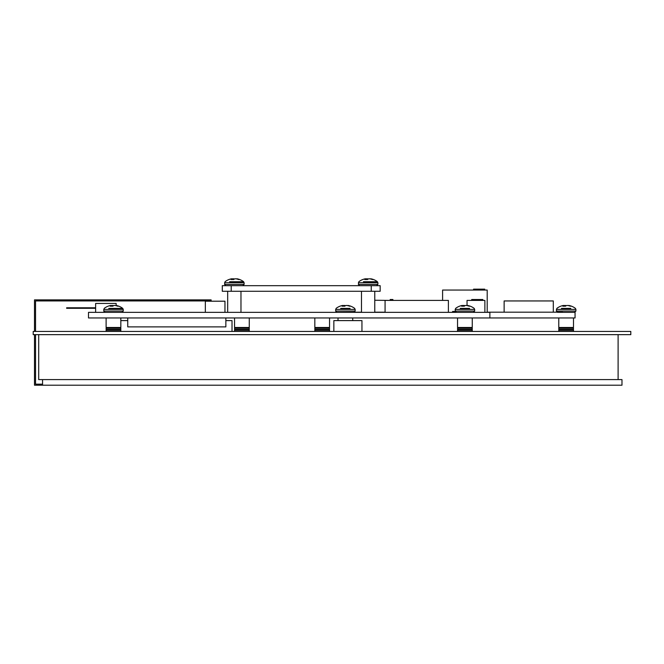 <?xml version="1.0" encoding="UTF-8"?>
<svg xmlns="http://www.w3.org/2000/svg" width="664" height="664" viewBox="0 0 664 664"><rect width="100%" height="100%" fill="white"/><g stroke="black" fill="none" stroke-linecap="round" stroke-linejoin="round"><path stroke-width="1" d="M115.943 305.656L115.959 305.457A15.106 10.641 97.1 0 1 116.632 305.548A15.147 13.944 102.9 0 1 117.428 305.739A15.156 15.156 0 0 1 122.74 308.378L108.78 308.378M117.428 305.739A15.147 13.944 102.9 0 1 118.756 306.179L117.628 306.179A15.147 13.944 -102.9 0 0 115.461 305.548A15.106 15.048 -179.7 0 0 114.507 305.457A15.106 10.649 97.1 0 0 113.826 305.548A15.147 5.785 95.4 0 0 112.88 306.179L110.158 306.179A15.147 5.785 -95.4 0 1 110.996 305.548L110.988 305.457A15.106 10.641 -97.1 0 0 110.315 305.548A15.147 13.944 -102.9 0 0 109.518 305.739A15.156 15.156 0 0 0 104.206 308.378L103.709 311.067L104.995 312.346M111.004 305.656A15.147 13.944 102.9 0 1 111.494 305.548A15.106 15.048 179.7 0 1 112.448 305.457A15.106 10.649 -97.1 0 1 113.129 305.548A15.147 5.785 -95.4 0 1 113.478 305.739M111.477 306.179L111.494 305.548M112.473 306.179L112.448 305.457M489.874 317.965L225.86 317.965L225.86 326.887L127.745 326.887L127.745 317.965L88.503 317.965L88.503 312.346L489.874 312.346L489.874 317.965L575.057 317.965L575.057 312.188M116.15 305.473L116.15 303.431L95.633 303.431L95.633 312.346M487.202 312.346L487.202 290.052L442.597 290.052L442.597 300.41M95.633 307.781L66.649 307.781L66.649 308.312L95.633 308.312M225.86 317.965L127.745 317.965M371.242 291.28L380.165 291.28L380.165 285.678L231.213 285.678L231.213 291.28L371.242 291.28L371.242 285.678M231.213 285.678L222.291 285.678L222.291 291.28L231.213 291.28M205.342 312.346L205.342 301.199L224.963 301.199L224.963 312.346M448.399 312.346L448.399 300.41L385.07 300.41L385.07 312.346M484.878 312.346L484.878 300.41L467.041 300.41L467.041 305.581M455.197 311.457L452.632 311.457L452.632 312.346M452.632 311.457L452.35 312.346M392.905 300.41L392.905 299.514L390.191 299.514L390.191 300.41M391.909 299.514L391.909 300.41M482.844 300.41L482.844 299.514L472.843 299.514L472.843 300.41M472.843 299.514L471.697 299.514L471.697 300.41M484.728 290.052L484.728 289.155L474.719 289.155L474.719 290.052M474.719 289.155L473.581 289.155L473.581 290.052M562.649 312.188L487.202 312.188M385.07 312.188L374.77 312.188M361.482 312.188L336.457 312.346M504.134 312.188L504.134 300.95L553.303 300.95L553.303 312.188M374.77 300.252L389.353 300.41M234.558 317.965L234.558 327.485L249.274 327.485L249.274 317.965M234.923 327.485L234.923 328.224M248.909 327.485L248.909 328.224M249.274 328.224L234.558 328.224L234.558 329.402L249.274 329.402L249.274 328.224M234.923 329.402L234.923 330.132M248.909 329.402L248.909 330.132M249.274 330.132L234.558 330.132L234.558 331.311L249.274 331.311L249.274 330.132M457.537 317.965L457.537 327.485L472.262 327.485L472.262 317.965M457.911 327.485L457.911 328.224M471.888 327.485L471.888 328.224M472.262 328.224L457.537 328.224L457.537 329.402L472.262 329.402L472.262 328.224M457.911 329.402L457.911 330.132M471.888 329.402L471.888 330.132M472.262 330.132L457.537 330.132L457.537 331.311L472.262 331.311L472.262 330.132M314.827 317.965L314.827 327.485L329.543 327.485L329.543 317.965M315.201 327.485L315.201 328.224M329.178 327.485L329.178 328.224M329.543 328.224L314.827 328.224L314.827 329.402L329.543 329.402L329.543 328.224M315.201 329.402L315.201 330.132M329.178 329.402L329.178 330.132M329.543 330.132L314.827 330.132L314.827 331.311L329.543 331.311L329.543 330.132M558.773 317.965L558.773 327.485L573.497 327.485L573.497 317.965M559.146 327.485L559.146 328.224M573.123 327.485L573.123 328.224M573.497 328.224L558.773 328.224L558.773 329.402L573.497 329.402L573.497 328.224M559.146 329.402L559.146 330.132M573.123 329.402L573.123 330.132M573.497 330.132L558.773 330.132L558.773 331.311L573.497 331.311L573.497 330.132M33.2 334.648L33.2 331.436L630.8 331.436L630.8 334.648L33.2 334.648M338.017 317.965L338.017 320.604M352.742 317.965L352.742 320.604M106.115 317.965L106.115 327.485L120.831 327.485L120.831 317.965M106.481 327.485L106.481 328.224M120.466 327.485L120.466 328.224M120.831 328.224L106.115 328.224L106.115 329.402L120.831 329.402L120.831 328.224M106.481 329.402L106.481 330.132M120.466 329.402L120.466 330.132M120.831 330.132L106.115 330.132L106.115 331.311L120.831 331.311L120.831 330.132M35.541 334.648L35.541 384.157L42.562 384.157M618.109 334.648L618.109 379.592L621.977 379.592L621.977 385.211L34.486 385.211L34.486 334.648M42.562 379.592L42.562 385.211M39.051 385.211L39.051 384.157M35.541 331.436L35.541 300.933L211.119 300.933L211.119 299.879L34.486 299.879L34.486 331.436M236.799 278.988L236.824 278.789A15.106 10.641 97.1 0 1 237.488 278.88A15.147 13.944 102.9 0 1 238.293 279.071A15.156 15.156 0 0 1 243.597 281.71L229.636 281.71M238.293 279.071A15.147 13.944 102.9 0 1 239.613 279.511L238.484 279.511A15.147 13.944 -102.9 0 0 236.318 278.88A15.106 15.048 -179.7 0 0 235.363 278.789A15.106 10.649 97.1 0 0 234.682 278.88A15.147 5.785 95.4 0 0 233.736 279.511L231.014 279.511A15.147 5.785 -95.4 0 1 231.852 278.88L231.844 278.789A15.106 10.641 -97.1 0 0 231.18 278.88A15.147 13.944 -102.9 0 0 230.375 279.071A15.156 15.156 0 0 0 225.063 281.71L224.565 284.399L225.851 285.678M231.861 278.988A15.147 13.944 102.9 0 1 232.35 278.88A15.106 15.048 179.7 0 1 233.305 278.789A15.106 10.649 -97.1 0 1 233.985 278.88A15.147 5.785 -95.4 0 1 234.334 279.071M232.342 279.511L232.35 278.88M233.33 279.511L233.305 278.789M370.595 278.988L370.612 278.789A15.106 10.641 97.1 0 1 371.276 278.88A15.147 13.944 102.9 0 1 372.081 279.071A15.156 15.156 0 0 1 377.393 281.71L363.432 281.71M372.081 279.071A15.147 13.944 102.9 0 1 373.409 279.511L372.272 279.511A15.147 13.944 -102.9 0 0 370.105 278.88A15.106 15.048 -179.7 0 0 369.151 278.789A15.106 10.649 97.1 0 0 368.47 278.88A15.147 5.785 95.4 0 0 367.532 279.511L364.802 279.511A15.147 5.785 -95.4 0 1 365.64 278.88L365.632 278.789A15.106 10.641 -97.1 0 0 364.968 278.88A15.147 13.944 -102.9 0 0 364.171 279.071A15.156 15.156 0 0 0 358.859 281.71L358.361 284.399L359.639 285.678M365.656 278.988A15.147 13.944 102.9 0 1 366.138 278.88A15.106 15.048 179.7 0 1 367.092 278.789A15.106 10.649 -97.1 0 1 367.773 278.88A15.147 5.785 -95.4 0 1 368.122 279.071M366.13 279.511L366.138 278.88M367.117 279.511L367.092 278.789M364.968 278.88A15.147 13.944 -102.9 0 0 364.171 279.071M231.18 278.88A15.147 13.944 -102.9 0 0 230.375 279.071M570.824 308.378L561.437 308.378M568.608 305.656L568.625 305.457A15.106 10.641 97.1 0 1 569.289 305.548A15.147 13.944 102.9 0 1 570.094 305.739A15.147 13.944 102.9 0 1 571.422 306.179L570.285 306.179A15.147 13.944 -102.9 0 0 568.118 305.548A15.106 15.048 -179.7 0 0 567.164 305.457A15.106 10.649 97.1 0 0 566.483 305.548A15.147 5.785 95.4 0 0 565.545 306.179L562.815 306.179A15.147 5.785 -95.4 0 1 563.653 305.548L563.645 305.457A15.106 10.641 -97.1 0 0 562.981 305.548A15.147 13.944 -102.9 0 0 562.176 305.739A15.156 15.156 0 0 0 556.864 308.378L556.366 311.067L557.652 312.346L574.617 312.346L575.904 311.067L556.366 311.067M563.661 305.656A15.147 13.944 102.9 0 1 564.151 305.548A15.106 15.048 179.7 0 1 565.106 305.457A15.106 10.649 -97.1 0 1 565.786 305.548A15.147 5.785 -95.4 0 1 566.135 305.739M564.143 306.179L564.151 305.548M565.13 306.179L565.106 305.457M350.069 308.378L340.682 308.378M347.853 305.656L347.87 305.457A15.106 10.641 97.1 0 1 348.534 305.548A15.147 13.944 102.9 0 1 349.339 305.739A15.147 13.944 102.9 0 1 350.658 306.179L349.53 306.179A15.147 13.944 -102.9 0 0 347.363 305.548A15.106 15.048 -179.7 0 0 346.409 305.457A15.106 10.649 97.1 0 0 345.728 305.548A15.147 5.785 95.4 0 0 344.79 306.179L342.06 306.179A15.147 5.785 -95.4 0 1 342.898 305.548L342.89 305.457A15.106 10.641 -97.1 0 0 342.226 305.548A15.147 13.944 -102.9 0 0 341.421 305.739A15.156 15.156 0 0 0 336.108 308.378L335.611 311.067L336.897 312.346M342.906 305.656A15.147 13.944 102.9 0 1 343.396 305.548A15.106 15.048 179.7 0 1 344.35 305.457A15.106 10.649 -97.1 0 1 345.031 305.548A15.147 5.785 -95.4 0 1 345.38 305.739M343.388 306.179L343.396 305.548M344.375 306.179L344.35 305.457M618.109 379.592L38.703 379.592L38.703 334.648M361.946 331.436L361.946 320.604L333.851 320.604L333.851 331.436M225.86 320.604L232.018 320.604L232.018 331.436M120.831 320.604L127.745 320.604M469.589 308.378L460.202 308.378M467.373 305.656L467.39 305.457A15.106 10.641 97.1 0 1 468.054 305.548A15.147 13.944 102.9 0 1 468.859 305.739A15.147 13.944 102.9 0 1 470.178 306.179L469.05 306.179A15.147 13.944 -102.9 0 0 466.883 305.548A15.106 15.048 -179.7 0 0 465.929 305.457A15.106 10.649 97.1 0 0 465.248 305.548A15.147 5.785 95.4 0 0 464.31 306.179L461.58 306.179A15.147 5.785 -95.4 0 1 462.418 305.548L462.41 305.457A15.106 10.641 -97.1 0 0 461.746 305.548A15.147 13.944 -102.9 0 0 460.94 305.739A15.156 15.156 0 0 0 455.629 308.378L455.13 311.067L456.417 312.346M462.426 305.656A15.147 13.944 102.9 0 1 462.916 305.548A15.106 15.048 179.7 0 1 463.87 305.457A15.106 10.649 -97.1 0 1 464.551 305.548A15.147 5.785 -95.4 0 1 464.9 305.739M462.908 306.179L462.916 305.548M463.895 306.179L463.87 305.457M122.74 308.378L123.238 309.391L103.709 309.391M123.238 311.067L121.96 312.346L123.238 311.067L123.238 309.391L123.238 311.067L103.709 311.067M243.597 281.71L244.103 282.723L224.565 282.723M244.103 282.723L244.103 284.399L224.565 284.399M377.393 281.71L377.891 282.723L358.361 282.723M377.891 282.723L377.891 284.399L358.361 284.399M570.094 305.739A15.156 15.156 0 0 1 575.406 308.378L575.904 309.391L556.366 309.391M349.339 305.739A15.156 15.156 0 0 1 354.651 308.378L355.149 309.391L335.611 309.391M355.149 309.391L355.149 311.067L335.611 311.067M468.859 305.739A15.156 15.156 0 0 1 474.171 308.378L474.669 309.391L455.13 309.391M474.669 309.391L474.669 311.067L455.13 311.067M361.482 291.28L361.482 312.346M227.686 291.28L227.686 312.346M240.974 291.28L240.974 312.346M374.77 291.28L374.77 312.346M244.103 284.399L242.816 285.678L244.103 284.399M377.891 284.399L376.604 285.678L377.891 284.399M575.904 309.391L575.904 311.067M355.149 311.067L353.862 312.346M474.669 311.067L473.382 312.346"/></g></svg>
